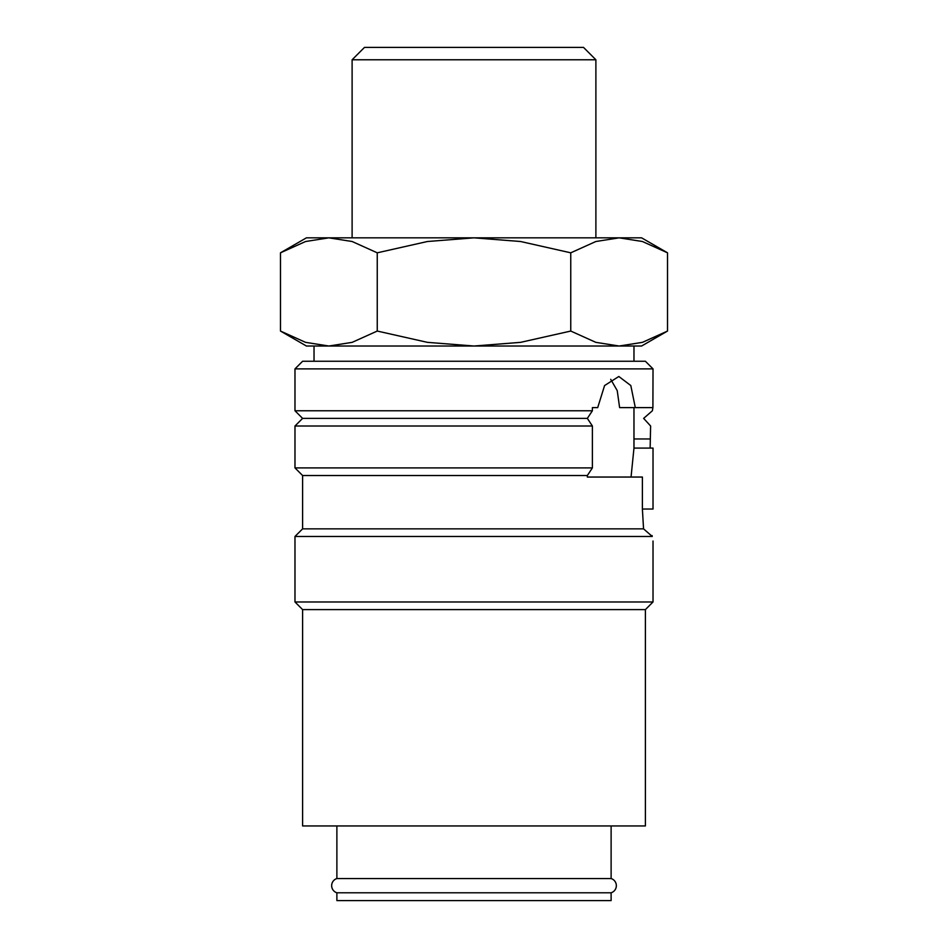 <?xml version="1.0" encoding="UTF-8"?>
<svg xmlns="http://www.w3.org/2000/svg" width="948" height="948" viewBox="0 0 948 948"><rect width="100%" height="100%" fill="white"/><g stroke="black" fill="none" stroke-linecap="round" stroke-linejoin="round"><path stroke-width="1.42" d="M336.884 825.945L336.884 878.547A7.466 7.466 0 0 0 336.884 892.791L336.884 900.6L611.116 900.6L611.116 892.791L336.884 892.791M611.116 892.791A7.466 7.466 0 0 0 611.116 878.547L611.116 825.945M630.74 477.045L587.345 477.045L587.345 475.529L592.393 467.909L592.393 426.007L587.345 418.388L592.393 410.768L592.393 407.604L597.702 407.604L604.587 385.552L618.831 376.486L630.811 385.552L635.302 407.604L652.911 407.604L653.018 368.879L645.398 361.259L302.602 361.259L294.982 368.879L294.982 410.768L302.602 418.388L294.982 426.007L294.982 467.909L302.602 475.529L302.602 528.854L294.982 536.461L294.982 601.98L302.602 609.6L302.602 825.945L645.398 825.945L645.398 609.6L653.018 601.98L653.018 541.035M652.911 407.604L652.378 410.768L643.645 418.388L650.612 426.007L650.138 448.096M631.048 477.045L633.975 448.096L653.018 448.096L653.018 509.04L642.389 509.04L643.55 528.854L642.389 509.04L642.389 477.045L587.345 477.045M667.522 252.82L641.595 237.841L619.139 237.841L642.448 241.515L667.522 252.82L667.522 331.053L642.448 342.346L619.139 346.02L641.595 346.02L667.522 331.053M306.405 237.841L280.478 252.82L305.552 241.515L328.861 237.841L474 237.841L520.606 241.515L570.755 252.82L595.83 241.515L619.139 237.841L474 237.841L427.394 241.515L377.245 252.82L352.17 241.515L328.861 237.841L306.405 237.841M328.861 346.02L474 346.02L427.394 342.346L377.245 331.053L352.17 342.346L328.861 346.02L305.552 342.346L280.478 331.053L306.405 346.02L328.861 346.02L314.025 346.02L314.025 361.259M352.111 237.841L352.111 59.771L364.482 47.4L583.518 47.4L595.889 59.771L595.889 237.841M352.111 59.771L595.889 59.771M633.975 448.096L633.975 407.604M633.975 361.259L633.975 346.02L619.139 346.02L595.83 342.346L570.755 331.053L520.606 342.346L474 346.02L619.139 346.02M336.884 878.547L611.116 878.547M610.713 379.319L617.231 390.635L619.613 407.604L635.302 407.604M377.245 331.053L377.245 252.82M280.478 331.053L280.478 252.82M570.755 331.053L570.755 252.82M652.129 535.584C653.302 542.849 653.302 542.849 652.129 535.584M294.982 536.461L652.26 536.461L643.55 528.854L302.602 528.854M592.393 407.604L597.702 407.604M294.982 368.879L653.018 368.879M294.982 410.768L592.393 410.768M302.602 609.6L645.398 609.6M294.982 601.98L653.018 601.98M302.602 475.529L587.345 475.529M294.982 467.909L592.393 467.909M294.982 426.007L592.393 426.007M302.602 418.388L587.345 418.388M633.975 438.96L650.138 438.96"/></g></svg>
